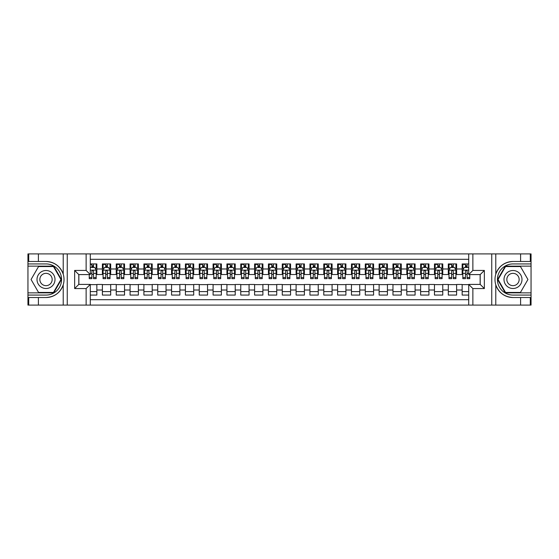 <?xml version="1.0" encoding="UTF-8"?>
<svg xmlns="http://www.w3.org/2000/svg" width="559" height="559" viewBox="0 0 559 559"><rect width="100%" height="100%" fill="white"/><g stroke="black" fill="none" stroke-linecap="round" stroke-linejoin="round"><path stroke-width="0.84" d="M90.285 305.095L468.715 305.095L468.715 284.412L480.202 284.412L480.202 274.588L468.715 274.588L468.715 253.905L90.285 253.905L90.285 274.588L78.798 274.588L78.798 284.412L90.285 284.412L90.285 305.095L38.396 305.095L38.396 297.521L46.006 297.521C54.475 297.011 60.211 292.79 63.216 284.852C64.271 281.289 64.271 277.718 63.216 274.148C60.211 266.21 54.475 261.989 46.006 261.479L38.396 261.479L38.396 253.905L27.95 253.905L27.95 292.853L53.713 292.853L61.427 279.5L53.713 266.147L27.95 266.147M468.715 263.932L462.146 263.932L462.146 268.984L456.612 268.984L456.612 274.518L462.146 274.518L462.146 268.984M456.612 268.984L456.612 263.932L448.304 263.932L448.304 268.984L442.77 268.984L442.77 274.518L448.304 274.518L448.304 268.984M442.77 268.984L442.77 263.932L434.469 263.932L434.469 268.984L428.935 268.984L428.935 274.518L434.469 274.518L434.469 268.984M428.935 268.984L428.935 263.932L420.634 263.932L420.634 268.984L415.099 268.984L415.099 274.518L420.634 274.518L420.634 268.984M415.099 268.984L415.099 263.932L406.798 263.932L406.798 268.984L401.264 268.984L401.264 274.518L406.798 274.518L406.798 268.984M401.264 268.984L401.264 263.932L392.963 263.932L392.963 268.984L387.429 268.984L387.429 274.518L392.963 274.518L392.963 268.984M387.429 268.984L387.429 263.932L379.121 263.932L379.121 268.984L373.587 268.984L373.587 274.518L379.121 274.518L379.121 268.984M373.587 268.984L373.587 263.932L365.286 263.932L365.286 268.984L359.751 268.984L359.751 274.518L365.286 274.518L365.286 268.984M359.751 268.984L359.751 263.932L351.45 263.932L351.45 268.984L345.916 268.984L345.916 274.518L351.45 274.518L351.45 268.984M345.916 268.984L345.916 263.932L337.615 263.932L337.615 268.984L332.081 268.984L332.081 274.518L337.615 274.518L337.615 268.984M332.081 268.984L332.081 263.932L323.78 263.932L323.78 268.984L318.246 268.984L318.246 274.518L323.78 274.518L323.78 268.984M318.246 268.984L318.246 263.932L309.938 263.932L309.938 268.984L304.403 268.984L304.403 274.518L309.938 274.518L309.938 268.984M304.403 268.984L304.403 263.932L296.102 263.932L296.102 268.984L290.568 268.984L290.568 274.518L296.102 274.518L296.102 268.984M290.568 268.984L290.568 263.932L282.267 263.932L282.267 268.984L276.733 268.984L276.733 274.518L282.267 274.518L282.267 268.984M276.733 268.984L276.733 263.932L268.432 263.932L268.432 268.984L262.898 268.984L262.898 274.518L268.432 274.518L268.432 268.984M262.898 268.984L262.898 263.932L254.597 263.932L254.597 268.984L249.062 268.984L249.062 274.518L254.597 274.518L254.597 268.984M249.062 268.984L249.062 263.932L240.754 263.932L240.754 268.984L235.22 268.984L235.22 274.518L240.754 274.518L240.754 268.984M235.22 268.984L235.22 263.932L226.919 263.932L226.919 268.984L221.385 268.984L221.385 274.518L226.919 274.518L226.919 268.984M221.385 268.984L221.385 263.932L213.084 263.932L213.084 268.984L207.55 268.984L207.55 274.518L213.084 274.518L213.084 268.984M207.55 268.984L207.55 263.932L199.249 263.932L199.249 268.984L193.714 268.984L193.714 274.518L199.249 274.518L199.249 268.984M193.714 268.984L193.714 263.932L185.413 263.932L185.413 268.984L179.879 268.984L179.879 274.518L185.413 274.518L185.413 268.984M179.879 268.984L179.879 263.932L171.571 263.932L171.571 268.984L166.037 268.984L166.037 274.518L171.571 274.518L171.571 268.984M166.037 268.984L166.037 263.932L157.736 263.932L157.736 268.984L152.202 268.984L152.202 274.518L157.736 274.518L157.736 268.984M152.202 268.984L152.202 263.932L143.901 263.932L143.901 268.984L138.366 268.984L138.366 274.518L143.901 274.518L143.901 268.984M138.366 268.984L138.366 263.932L130.065 263.932L130.065 268.984L124.531 268.984L124.531 274.518L130.065 274.518L130.065 268.984M124.531 268.984L124.531 263.932L116.23 263.932L116.23 268.984L110.696 268.984L110.696 274.518L116.23 274.518L116.23 268.984M110.696 268.984L110.696 263.932L102.388 263.932L102.388 274.518L96.854 274.518L96.854 263.932L90.285 263.932M90.285 295.068L96.854 295.068L96.854 284.482L102.388 284.482L102.388 295.068L110.696 295.068L110.696 284.482L116.23 284.482L116.23 290.016L110.696 290.016M116.23 290.016L116.23 295.068L124.531 295.068L124.531 284.482L130.065 284.482L130.065 290.016L124.531 290.016M130.065 290.016L130.065 295.068L138.366 295.068L138.366 284.482L143.901 284.482L143.901 290.016L138.366 290.016M143.901 290.016L143.901 295.068L152.202 295.068L152.202 284.482L157.736 284.482L157.736 290.016L152.202 290.016M157.736 290.016L157.736 295.068L166.037 295.068L166.037 284.482L171.571 284.482L171.571 290.016L166.037 290.016M171.571 290.016L171.571 295.068L179.879 295.068L179.879 284.482L185.413 284.482L185.413 290.016L179.879 290.016M185.413 290.016L185.413 295.068L193.714 295.068L193.714 284.482L199.249 284.482L199.249 290.016L193.714 290.016M199.249 290.016L199.249 295.068L207.55 295.068L207.55 284.482L213.084 284.482L213.084 290.016L207.55 290.016M213.084 290.016L213.084 295.068L221.385 295.068L221.385 284.482L226.919 284.482L226.919 290.016L221.385 290.016M226.919 290.016L226.919 295.068L235.22 295.068L235.22 284.482L240.754 284.482L240.754 290.016L235.22 290.016M240.754 290.016L240.754 295.068L249.062 295.068L249.062 284.482L254.597 284.482L254.597 290.016L249.062 290.016M254.597 290.016L254.597 295.068L262.898 295.068L262.898 284.482L268.432 284.482L268.432 290.016L262.898 290.016M268.432 290.016L268.432 295.068L276.733 295.068L276.733 284.482L282.267 284.482L282.267 290.016L276.733 290.016M282.267 290.016L282.267 295.068L290.568 295.068L290.568 284.482L296.102 284.482L296.102 290.016L290.568 290.016M296.102 290.016L296.102 295.068L304.403 295.068L304.403 284.482L309.938 284.482L309.938 290.016L304.403 290.016M309.938 290.016L309.938 295.068L318.246 295.068L318.246 284.482L323.78 284.482L323.78 290.016L318.246 290.016M323.78 290.016L323.78 295.068L332.081 295.068L332.081 284.482L337.615 284.482L337.615 290.016L332.081 290.016M337.615 290.016L337.615 295.068L345.916 295.068L345.916 284.482L351.45 284.482L351.45 290.016L345.916 290.016M351.45 290.016L351.45 295.068L359.751 295.068L359.751 284.482L365.286 284.482L365.286 290.016L359.751 290.016M365.286 290.016L365.286 295.068L373.587 295.068L373.587 284.482L379.121 284.482L379.121 290.016L373.587 290.016M379.121 290.016L379.121 295.068L387.429 295.068L387.429 284.482L392.963 284.482L392.963 290.016L387.429 290.016M392.963 290.016L392.963 295.068L401.264 295.068L401.264 284.482L406.798 284.482L406.798 290.016L401.264 290.016M406.798 290.016L406.798 295.068L415.099 295.068L415.099 284.482L420.634 284.482L420.634 290.016L415.099 290.016M420.634 290.016L420.634 295.068L428.935 295.068L428.935 284.482L434.469 284.482L434.469 290.016L428.935 290.016M434.469 290.016L434.469 295.068L442.77 295.068L442.77 284.482L448.304 284.482L448.304 290.016L442.77 290.016M448.304 290.016L448.304 295.068L456.612 295.068L456.612 284.482L462.146 284.482L462.146 290.016L456.612 290.016M468.715 259.299L90.285 259.299M90.285 299.701L468.715 299.701M462.146 290.016L462.146 295.068L468.715 295.068M78.868 274.588L78.868 284.412M480.132 284.412L480.132 274.588M91.879 267.391L93.535 267.391M96.162 267.391L96.854 267.391M91.879 274.378L93.535 274.378M96.162 274.378L96.854 274.378M90.285 284.622L96.854 284.622M90.285 291.609L96.854 291.609M102.388 274.378L103.08 274.378M105.714 274.378L107.37 274.378M110.004 274.378L110.696 274.378M102.388 267.391L103.08 267.391M105.714 267.391L107.37 267.391M110.004 267.391L110.696 267.391M102.388 284.622L110.696 284.622M102.388 291.609L110.696 291.609M116.23 284.622L124.531 284.622M116.23 291.609L124.531 291.609M116.23 267.391L116.922 267.391M119.549 267.391L121.212 267.391M123.839 267.391L124.531 267.391M116.23 274.378L116.922 274.378M119.549 274.378L121.212 274.378M123.839 274.378L124.531 274.378M130.065 284.622L138.366 284.622M130.065 291.609L138.366 291.609M130.065 267.391L130.757 267.391M133.384 267.391L135.047 267.391M137.675 267.391L138.366 267.391M130.065 274.378L130.757 274.378M133.384 274.378L135.047 274.378M137.675 274.378L138.366 274.378M143.901 284.622L152.202 284.622M143.901 291.609L152.202 291.609M143.901 267.391L144.592 267.391M147.22 267.391L148.883 267.391M151.51 267.391L152.202 267.391M143.901 274.378L144.592 274.378M147.22 274.378L148.883 274.378M151.51 274.378L152.202 274.378M157.736 284.622L166.037 284.622M157.736 291.609L166.037 291.609M157.736 267.391L158.428 267.391M161.062 267.391L162.718 267.391M165.345 267.391L166.037 267.391M157.736 274.378L158.428 274.378M161.062 274.378L162.718 274.378M165.345 274.378L166.037 274.378M171.571 284.622L179.879 284.622M171.571 291.609L179.879 291.609M171.571 267.391L172.263 267.391M174.897 267.391L176.553 267.391M179.187 267.391L179.879 267.391M171.571 274.378L172.263 274.378M174.897 274.378L176.553 274.378M179.187 274.378L179.879 274.378M185.413 284.622L193.714 284.622M185.413 291.609L193.714 291.609M185.413 267.391L186.105 267.391M188.732 267.391L190.395 267.391M193.023 267.391L193.714 267.391M185.413 274.378L186.105 274.378M188.732 274.378L190.395 274.378M193.023 274.378L193.714 274.378M199.249 284.622L207.55 284.622M199.249 291.609L207.55 291.609M199.249 267.391L199.94 267.391M202.568 267.391L204.231 267.391M206.858 267.391L207.55 267.391M199.249 274.378L199.94 274.378M202.568 274.378L204.231 274.378M206.858 274.378L207.55 274.378M213.084 284.622L221.385 284.622M213.084 291.609L221.385 291.609M213.084 267.391L213.776 267.391M216.403 267.391L218.066 267.391M220.693 267.391L221.385 267.391M213.084 274.378L213.776 274.378M216.403 274.378L218.066 274.378M220.693 274.378L221.385 274.378M226.919 284.622L235.22 284.622M226.919 291.609L235.22 291.609M226.919 267.391L227.611 267.391M230.238 267.391L231.901 267.391M234.528 267.391L235.22 267.391M226.919 274.378L227.611 274.378M230.238 274.378L231.901 274.378M234.528 274.378L235.22 274.378M240.754 284.622L249.062 284.622M240.754 291.609L249.062 291.609M240.754 267.391L241.446 267.391M244.08 267.391L245.736 267.391M248.371 267.391L249.062 267.391M240.754 274.378L241.446 274.378M244.08 274.378L245.736 274.378M248.371 274.378L249.062 274.378M254.597 284.622L262.898 284.622M254.597 291.609L262.898 291.609M254.597 267.391L255.288 267.391M257.916 267.391L259.579 267.391M262.206 267.391L262.898 267.391M254.597 274.378L255.288 274.378M257.916 274.378L259.579 274.378M262.206 274.378L262.898 274.378M268.432 284.622L276.733 284.622M268.432 291.609L276.733 291.609M268.432 267.391L269.124 267.391M271.751 267.391L273.414 267.391M276.041 267.391L276.733 267.391M268.432 274.378L269.124 274.378M271.751 274.378L273.414 274.378M276.041 274.378L276.733 274.378M282.267 284.622L290.568 284.622M282.267 291.609L290.568 291.609M282.267 267.391L282.959 267.391M285.586 267.391L287.249 267.391M289.876 267.391L290.568 267.391M282.267 274.378L282.959 274.378M285.586 274.378L287.249 274.378M289.876 274.378L290.568 274.378M296.102 284.622L304.403 284.622M296.102 291.609L304.403 291.609M296.102 267.391L296.794 267.391M299.421 267.391L301.084 267.391M303.712 267.391L304.403 267.391M296.102 274.378L296.794 274.378M299.421 274.378L301.084 274.378M303.712 274.378L304.403 274.378M309.938 284.622L318.246 284.622M309.938 291.609L318.246 291.609M309.938 267.391L310.629 267.391M313.264 267.391L314.92 267.391M317.554 267.391L318.246 267.391M309.938 274.378L310.629 274.378M313.264 274.378L314.92 274.378M317.554 274.378L318.246 274.378M323.78 284.622L332.081 284.622M323.78 291.609L332.081 291.609M323.78 267.391L324.472 267.391M327.099 267.391L328.762 267.391M331.389 267.391L332.081 267.391M323.78 274.378L324.472 274.378M327.099 274.378L328.762 274.378M331.389 274.378L332.081 274.378M337.615 284.622L345.916 284.622M337.615 291.609L345.916 291.609M337.615 267.391L338.307 267.391M340.934 267.391L342.597 267.391M345.224 267.391L345.916 267.391M337.615 274.378L338.307 274.378M340.934 274.378L342.597 274.378M345.224 274.378L345.916 274.378M351.45 284.622L359.751 284.622M351.45 291.609L359.751 291.609M351.45 267.391L352.142 267.391M354.769 267.391L356.432 267.391M359.06 267.391L359.751 267.391M351.45 274.378L352.142 274.378M354.769 274.378L356.432 274.378M359.06 274.378L359.751 274.378M365.286 284.622L373.587 284.622M365.286 291.609L373.587 291.609M365.286 267.391L365.977 267.391M368.605 267.391L370.268 267.391M372.895 267.391L373.587 267.391M365.286 274.378L365.977 274.378M368.605 274.378L370.268 274.378M372.895 274.378L373.587 274.378M379.121 284.622L387.429 284.622M379.121 291.609L387.429 291.609M379.121 267.391L379.813 267.391M382.447 267.391L384.103 267.391M386.737 267.391L387.429 267.391M379.121 274.378L379.813 274.378M382.447 274.378L384.103 274.378M386.737 274.378L387.429 274.378M392.963 284.622L401.264 284.622M392.963 291.609L401.264 291.609M392.963 267.391L393.655 267.391M396.282 267.391L397.938 267.391M400.572 267.391L401.264 267.391M392.963 274.378L393.655 274.378M396.282 274.378L397.938 274.378M400.572 274.378L401.264 274.378M406.798 284.622L415.099 284.622M406.798 291.609L415.099 291.609M406.798 267.391L407.49 267.391M410.117 267.391L411.78 267.391M414.408 267.391L415.099 267.391M406.798 274.378L407.49 274.378M410.117 274.378L411.78 274.378M414.408 274.378L415.099 274.378M420.634 284.622L428.935 284.622M420.634 291.609L428.935 291.609M420.634 267.391L421.325 267.391M423.953 267.391L425.616 267.391M428.243 267.391L428.935 267.391M420.634 274.378L421.325 274.378M423.953 274.378L425.616 274.378M428.243 274.378L428.935 274.378M434.469 284.622L442.77 284.622M434.469 291.609L442.77 291.609M434.469 267.391L435.161 267.391M437.788 267.391L439.451 267.391M442.078 267.391L442.77 267.391M434.469 274.378L435.161 274.378M437.788 274.378L439.451 274.378M442.078 274.378L442.77 274.378M448.304 284.622L456.612 284.622M448.304 291.609L456.612 291.609M448.304 267.391L448.996 267.391M451.63 267.391L453.286 267.391M455.92 267.391L456.612 267.391M448.304 274.378L448.996 274.378M451.63 274.378L453.286 274.378M455.92 274.378L456.612 274.378M462.146 284.622L468.715 284.622M462.146 291.609L468.715 291.609M462.146 267.391L462.838 267.391M465.465 267.391L467.121 267.391M462.146 274.378L462.838 274.378M465.465 274.378L467.121 274.378M93.535 263.932L93.535 267.461L93.535 265.735L91.879 265.735M89.244 277.543L89.244 278.668L91.879 278.668L91.879 277.543L89.244 277.543L89.244 274.588M90.285 268.152L90.628 267.461L94.778 267.461L96.162 270.228L96.162 278.668L93.535 278.668L93.535 271.269C92.983 270.2 92.431 270.2 91.879 271.269L91.879 275.936M96.162 268.25L96.162 265.735M95.163 268.222L96.162 268.222L96.162 263.932M91.879 267.461L91.879 263.932M90.285 273.435L91.879 273.435L91.879 277.543M90.285 264.421L91.879 264.421M50.506 271.709A8.993 8.993 0 0 0 38.215 275A8.993 8.993 0 0 0 41.513 287.291A8.993 8.993 0 0 0 53.797 284A8.993 8.993 0 0 0 50.506 271.709M49.087 274.169A6.156 6.156 0 0 0 40.674 276.419A6.156 6.156 0 0 0 42.931 284.831A6.156 6.156 0 0 0 51.337 282.581A6.156 6.156 0 0 0 49.087 274.169M53.475 292.434L38.536 292.434L31.066 279.5L38.536 266.566L53.475 266.566L60.945 279.5L53.475 292.434M517.487 271.709A8.993 8.993 0 0 0 505.203 275A8.993 8.993 0 0 0 508.494 287.291A8.993 8.993 0 0 0 520.785 284A8.993 8.993 0 0 0 517.487 271.709M516.069 274.169A6.156 6.156 0 0 0 507.663 276.419A6.156 6.156 0 0 0 509.913 284.831A6.156 6.156 0 0 0 518.326 282.581A6.156 6.156 0 0 0 516.069 274.169M520.464 292.434L505.525 292.434L498.055 279.5L505.525 266.566L520.464 266.566L527.934 279.5L520.464 292.434M86.135 305.095L86.135 288.563L74.647 288.563L74.647 270.437L86.135 270.437L86.135 253.905L67.248 253.905L67.248 305.095M63.216 274.148L63.216 253.905L38.396 253.905M38.396 305.095L27.95 305.095L27.95 292.853M27.95 295.068L46.006 295.068A15.568 15.568 0 0 0 61.574 279.5A15.568 15.568 0 0 0 46.006 263.932L27.95 263.932M46.006 297.521A18.021 18.021 0 0 0 64.026 279.5A18.021 18.021 0 0 0 46.006 261.479M63.216 253.905L67.248 253.905M86.135 253.905L90.285 253.905M38.396 297.521L28.712 297.521L28.712 305.095M38.396 261.479L28.712 261.479L28.712 253.905M86.135 288.563L90.285 284.412M74.647 288.563L78.798 284.412M74.647 270.437L78.798 274.588M86.135 270.437L90.285 274.588M468.715 253.905L520.604 253.905L520.604 261.479L512.994 261.479C504.525 261.989 498.789 266.21 495.784 274.148C494.729 277.711 494.729 281.282 495.784 284.852C498.789 292.79 504.525 297.011 512.994 297.521L520.604 297.521L520.604 305.095L531.05 305.095L531.05 266.147L505.287 266.147L497.573 279.5L505.287 292.853L531.05 292.853M472.865 253.905L472.865 270.437L484.353 270.437L484.353 288.563L472.865 288.563L472.865 305.095L491.752 305.095L491.752 253.905M512.994 297.521A18.021 18.021 0 0 1 495.784 284.852L495.784 305.095L520.604 305.095M520.604 253.905L531.05 253.905L531.05 266.147M531.05 263.932L512.994 263.932A15.568 15.568 0 0 0 497.426 279.5A15.568 15.568 0 0 0 512.994 295.068L531.05 295.068M512.994 261.479A18.021 18.021 0 0 0 495.784 274.148L495.784 253.905M495.784 305.095L491.752 305.095M472.865 305.095L468.715 305.095M520.604 261.479L530.288 261.479L530.288 253.905M520.604 297.521L530.288 297.521L530.288 305.095M472.865 270.437L468.715 274.588M484.353 270.437L480.202 274.588M484.353 288.563L480.202 284.412M472.865 288.563L468.715 284.412M107.37 263.932L107.37 267.461L107.37 265.735L105.714 265.735M110.004 277.543L107.37 277.543L107.37 278.668L110.004 278.668L110.004 270.228L108.621 267.461L104.463 267.461L103.08 270.228L103.08 278.668L105.714 278.668L105.714 277.543L103.08 277.543M104.086 268.222L103.08 268.222L103.08 263.932M103.08 268.25L103.08 265.735M110.004 268.25L110.004 265.735M108.998 268.222L110.004 268.222L110.004 263.932M105.714 267.461L105.714 263.932M107.37 277.543L107.37 271.269C106.818 270.2 106.266 270.2 105.714 271.269L105.714 275.936M103.08 273.435L105.714 273.435L105.714 277.543M103.415 264.421L105.714 264.421M121.212 263.932L121.212 267.461L121.212 265.735L119.549 265.735M123.839 277.543L121.212 277.543L121.212 278.668L123.839 278.668L123.839 270.228L122.456 267.461L118.305 267.461L116.922 270.228L116.922 278.668L119.549 278.668L119.549 277.543L116.922 277.543M117.921 268.222L116.922 268.222L116.922 263.932M116.922 268.25L116.922 265.735M123.839 268.25L123.839 265.735M122.833 268.222L123.839 268.222L123.839 263.932M119.549 267.461L119.549 263.932M121.212 277.543L121.212 271.269C120.653 270.2 120.101 270.2 119.549 271.269L119.549 275.936M116.922 273.435L119.549 273.435L119.549 277.543M117.257 264.421L119.549 264.421M135.047 263.932L135.047 267.461L135.047 265.735L133.384 265.735M137.675 277.543L135.047 277.543L135.047 278.668L137.675 278.668L137.675 270.228L136.291 267.461L132.141 267.461L130.757 270.228L130.757 278.668L133.384 278.668L133.384 277.543L130.757 277.543M131.756 268.222L130.757 268.222L130.757 263.932M130.757 268.25L130.757 265.735M137.675 268.25L137.675 265.735M136.669 268.222L137.675 268.222L137.675 263.932M133.384 267.461L133.384 263.932M135.047 277.543L135.047 271.269C134.495 270.2 133.936 270.2 133.384 271.269L133.384 275.936M130.757 273.435L133.384 273.435L133.384 277.543M131.092 264.421L133.384 264.421M148.883 263.932L148.883 267.461L148.883 265.735L147.22 265.735M151.51 277.543L148.883 277.543L148.883 278.668L151.51 278.668L151.51 270.228L150.126 267.461L145.976 267.461L144.592 270.228L144.592 278.668L147.22 278.668L147.22 277.543L144.592 277.543M145.599 268.222L144.592 268.222L144.592 263.932M144.592 268.25L144.592 265.735M151.51 268.25L151.51 265.735M150.511 268.222L151.51 268.222L151.51 263.932M147.22 267.461L147.22 263.932M148.883 277.543L148.883 271.269C148.331 270.2 147.779 270.2 147.22 271.269L147.22 275.936M144.592 273.435L147.22 273.435L147.22 277.543M144.928 264.421L147.22 264.421M162.718 263.932L162.718 267.461L162.718 265.735L161.062 265.735M165.345 277.543L162.718 277.543L162.718 278.668L165.345 278.668L165.345 270.228L163.962 267.461L159.811 267.461L158.428 270.228L158.428 278.668L161.062 278.668L161.062 277.543L158.428 277.543M159.434 268.222L158.428 268.222L158.428 263.932M158.428 268.25L158.428 265.735M165.345 268.25L165.345 265.735M164.346 268.222L165.345 268.222L165.345 263.932M161.062 267.461L161.062 263.932M162.718 277.543L162.718 271.269C162.166 270.2 161.614 270.2 161.062 271.269L161.062 275.936M158.428 273.435L161.062 273.435L161.062 277.543M158.763 264.421L161.062 264.421M176.553 263.932L176.553 267.461L176.553 265.735L174.897 265.735M179.187 277.543L176.553 277.543L176.553 278.668L179.187 278.668L179.187 270.228L177.804 267.461L173.646 267.461L172.263 270.228L172.263 278.668L174.897 278.668L174.897 277.543L172.263 277.543M173.269 268.222L172.263 268.222L172.263 263.932M172.263 268.25L172.263 265.735M179.187 268.25L179.187 265.735M178.181 268.222L179.187 268.222L179.187 263.932M174.897 267.461L174.897 263.932M176.553 277.543L176.553 271.269C176.001 270.2 175.449 270.2 174.897 271.269L174.897 275.936M172.263 273.435L174.897 273.435L174.897 277.543M172.598 264.421L174.897 264.421M190.395 263.932L190.395 267.461L190.395 265.735L188.732 265.735M193.023 277.543L190.395 277.543L190.395 278.668L193.023 278.668L193.023 270.228L191.639 267.461L187.489 267.461L186.105 270.228L186.105 278.668L188.732 278.668L188.732 277.543L186.105 277.543M187.104 268.222L186.105 268.222L186.105 263.932M186.105 268.25L186.105 265.735M193.023 268.25L193.023 265.735M192.017 268.222L193.023 268.222L193.023 263.932M188.732 267.461L188.732 263.932M190.395 277.543L190.395 271.269C189.836 270.2 189.284 270.2 188.732 271.269L188.732 275.936M186.105 273.435L188.732 273.435L188.732 277.543M186.44 264.421L188.732 264.421M204.231 263.932L204.231 267.461L204.231 265.735L202.568 265.735M206.858 277.543L204.231 277.543L204.231 278.668L206.858 278.668L206.858 270.228L205.474 267.461L201.324 267.461L199.94 270.228L199.94 278.668L202.568 278.668L202.568 277.543L199.94 277.543M200.94 268.222L199.94 268.222L199.94 263.932M199.94 268.25L199.94 265.735M206.858 268.25L206.858 265.735M205.852 268.222L206.858 268.222L206.858 263.932M202.568 267.461L202.568 263.932M204.231 277.543L204.231 271.269C203.679 270.2 203.12 270.2 202.568 271.269L202.568 275.936M199.94 273.435L202.568 273.435L202.568 277.543M200.276 264.421L202.568 264.421M218.066 263.932L218.066 267.461L218.066 265.735L216.403 265.735M220.693 277.543L218.066 277.543L218.066 278.668L220.693 278.668L220.693 270.228L219.31 267.461L215.159 267.461L213.776 270.228L213.776 278.668L216.403 278.668L216.403 277.543L213.776 277.543M214.782 268.222L213.776 268.222L213.776 263.932M213.776 268.25L213.776 265.735M220.693 268.25L220.693 265.735M219.694 268.222L220.693 268.222L220.693 263.932M216.403 267.461L216.403 263.932M218.066 277.543L218.066 271.269C217.514 270.2 216.962 270.2 216.403 271.269L216.403 275.936M213.776 273.435L216.403 273.435L216.403 277.543M214.111 264.421L216.403 264.421M231.901 263.932L231.901 267.461L231.901 265.735L230.238 265.735M234.528 277.543L231.901 277.543L231.901 278.668L234.528 278.668L234.528 270.228L233.145 267.461L228.994 267.461L227.611 270.228L227.611 278.668L230.238 278.668L230.238 277.543L227.611 277.543M228.617 268.222L227.611 268.222L227.611 263.932M227.611 268.25L227.611 265.735M234.528 268.25L234.528 265.735M233.529 268.222L234.528 268.222L234.528 263.932M230.238 267.461L230.238 263.932M231.901 277.543L231.901 271.269C231.349 270.2 230.797 270.2 230.238 271.269L230.238 275.936M227.611 273.435L230.238 273.435L230.238 277.543M227.946 264.421L230.238 264.421M245.736 263.932L245.736 267.461L245.736 265.735L244.08 265.735M248.371 277.543L245.736 277.543L245.736 278.668L248.371 278.668L248.371 270.228L246.987 267.461L242.83 267.461L241.446 270.228L241.446 278.668L244.08 278.668L244.08 277.543L241.446 277.543M242.452 268.222L241.446 268.222L241.446 263.932M241.446 268.25L241.446 265.735M248.371 268.25L248.371 265.735M247.364 268.222L248.371 268.222L248.371 263.932M244.08 267.461L244.08 263.932M245.736 277.543L245.736 271.269C245.184 270.2 244.632 270.2 244.08 271.269L244.08 275.936M241.446 273.435L244.08 273.435L244.08 277.543M241.781 264.421L244.08 264.421M259.579 263.932L259.579 267.461L259.579 265.735L257.916 265.735M262.206 277.543L259.579 277.543L259.579 278.668L262.206 278.668L262.206 270.228L260.822 267.461L256.672 267.461L255.288 270.228L255.288 278.668L257.916 278.668L257.916 277.543L255.288 277.543M256.288 268.222L255.288 268.222L255.288 263.932M255.288 268.25L255.288 265.735M262.206 268.25L262.206 265.735M261.2 268.222L262.206 268.222L262.206 263.932M257.916 267.461L257.916 263.932M259.579 277.543L259.579 271.269C259.02 270.2 258.468 270.2 257.916 271.269L257.916 275.936M255.288 273.435L257.916 273.435L257.916 277.543M255.624 264.421L257.916 264.421M273.414 263.932L273.414 267.461L273.414 265.735L271.751 265.735M276.041 277.543L273.414 277.543L273.414 278.668L276.041 278.668L276.041 270.228L274.658 267.461L270.507 267.461L269.124 270.228L269.124 278.668L271.751 278.668L271.751 277.543L269.124 277.543M270.123 268.222L269.124 268.222L269.124 263.932M269.124 268.25L269.124 265.735M276.041 268.25L276.041 265.735M275.035 268.222L276.041 268.222L276.041 263.932M271.751 267.461L271.751 263.932M273.414 277.543L273.414 271.269C272.862 270.2 272.303 270.2 271.751 271.269L271.751 275.936M269.124 273.435L271.751 273.435L271.751 277.543M269.459 264.421L271.751 264.421M287.249 263.932L287.249 267.461L287.249 265.735L285.586 265.735M289.876 277.543L287.249 277.543L287.249 278.668L289.876 278.668L289.876 270.228L288.493 267.461L284.342 267.461L282.959 270.228L282.959 278.668L285.586 278.668L285.586 277.543L282.959 277.543M283.965 268.222L282.959 268.222L282.959 263.932M282.959 268.25L282.959 265.735M289.876 268.25L289.876 265.735M288.877 268.222L289.876 268.222L289.876 263.932M285.586 267.461L285.586 263.932M287.249 277.543L287.249 271.269C286.697 270.2 286.145 270.2 285.586 271.269L285.586 275.936M282.959 273.435L285.586 273.435L285.586 277.543M283.294 264.421L285.586 264.421M301.084 263.932L301.084 267.461L301.084 265.735L299.421 265.735M303.712 277.543L301.084 277.543L301.084 278.668L303.712 278.668L303.712 270.228L302.328 267.461L298.178 267.461L296.794 270.228L296.794 278.668L299.421 278.668L299.421 277.543L296.794 277.543M297.8 268.222L296.794 268.222L296.794 263.932M296.794 268.25L296.794 265.735M303.712 268.25L303.712 265.735M302.712 268.222L303.712 268.222L303.712 263.932M299.421 267.461L299.421 263.932M301.084 277.543L301.084 271.269C300.532 270.2 299.98 270.2 299.421 271.269L299.421 275.936M296.794 273.435L299.421 273.435L299.421 277.543M297.129 264.421L299.421 264.421M314.92 263.932L314.92 267.461L314.92 265.735L313.264 265.735M317.554 277.543L314.92 277.543L314.92 278.668L317.554 278.668L317.554 270.228L316.17 267.461L312.013 267.461L310.629 270.228L310.629 278.668L313.264 278.668L313.264 277.543L310.629 277.543M311.636 268.222L310.629 268.222L310.629 263.932M310.629 268.25L310.629 265.735M317.554 268.25L317.554 265.735M316.548 268.222L317.554 268.222L317.554 263.932M313.264 267.461L313.264 263.932M314.92 277.543L314.92 271.269C314.368 270.2 313.816 270.2 313.264 271.269L313.264 275.936M310.629 273.435L313.264 273.435L313.264 277.543M310.965 264.421L313.264 264.421M328.762 263.932L328.762 267.461L328.762 265.735L327.099 265.735M331.389 277.543L328.762 277.543L328.762 278.668L331.389 278.668L331.389 270.228L330.006 267.461L325.855 267.461L324.472 270.228L324.472 278.668L327.099 278.668L327.099 277.543L324.472 277.543M325.471 268.222L324.472 268.222L324.472 263.932M324.472 268.25L324.472 265.735M331.389 268.25L331.389 265.735M330.383 268.222L331.389 268.222L331.389 263.932M327.099 267.461L327.099 263.932M328.762 277.543L328.762 271.269C328.203 270.2 327.651 270.2 327.099 271.269L327.099 275.936M324.472 273.435L327.099 273.435L327.099 277.543M324.8 264.421L327.099 264.421M342.597 263.932L342.597 267.461L342.597 265.735L340.934 265.735M345.224 277.543L342.597 277.543L342.597 278.668L345.224 278.668L345.224 270.228L343.841 267.461L339.69 267.461L338.307 270.228L338.307 278.668L340.934 278.668L340.934 277.543L338.307 277.543M339.306 268.222L338.307 268.222L338.307 263.932M338.307 268.25L338.307 265.735M345.224 268.25L345.224 265.735M344.218 268.222L345.224 268.222L345.224 263.932M340.934 267.461L340.934 263.932M342.597 277.543L342.597 271.269C342.045 270.2 341.486 270.2 340.934 271.269L340.934 275.936M338.307 273.435L340.934 273.435L340.934 277.543M338.642 264.421L340.934 264.421M356.432 263.932L356.432 267.461L356.432 265.735L354.769 265.735M359.06 277.543L356.432 277.543L356.432 278.668L359.06 278.668L359.06 270.228L357.676 267.461L353.526 267.461L352.142 270.228L352.142 278.668L354.769 278.668L354.769 277.543L352.142 277.543M353.148 268.222L352.142 268.222L352.142 263.932M352.142 268.25L352.142 265.735M359.06 268.25L359.06 265.735M358.06 268.222L359.06 268.222L359.06 263.932M354.769 267.461L354.769 263.932M356.432 277.543L356.432 271.269C355.88 270.2 355.328 270.2 354.769 271.269L354.769 275.936M352.142 273.435L354.769 273.435L354.769 277.543M352.477 264.421L354.769 264.421M370.268 263.932L370.268 267.461L370.268 265.735L368.605 265.735M372.895 277.543L370.268 277.543L370.268 278.668L372.895 278.668L372.895 270.228L371.511 267.461L367.361 267.461L365.977 270.228L365.977 278.668L368.605 278.668L368.605 277.543L365.977 277.543M366.984 268.222L365.977 268.222L365.977 263.932M365.977 268.25L365.977 265.735M372.895 268.25L372.895 265.735M371.896 268.222L372.895 268.222L372.895 263.932M368.605 267.461L368.605 263.932M370.268 277.543L370.268 271.269C369.716 270.2 369.164 270.2 368.605 271.269L368.605 275.936M365.977 273.435L368.605 273.435L368.605 277.543M366.313 264.421L368.605 264.421M384.103 263.932L384.103 267.461L384.103 265.735L382.447 265.735M386.737 277.543L384.103 277.543L384.103 278.668L386.737 278.668L386.737 270.228L385.354 267.461L381.196 267.461L379.813 270.228L379.813 278.668L382.447 278.668L382.447 277.543L379.813 277.543M380.819 268.222L379.813 268.222L379.813 263.932M379.813 268.25L379.813 265.735M386.737 268.25L386.737 265.735M385.731 268.222L386.737 268.222L386.737 263.932M382.447 267.461L382.447 263.932M384.103 277.543L384.103 271.269C383.551 270.2 382.999 270.2 382.447 271.269L382.447 275.936M379.813 273.435L382.447 273.435L382.447 277.543M380.148 264.421L382.447 264.421M397.938 263.932L397.938 267.461L397.938 265.735L396.282 265.735M400.572 277.543L397.938 277.543L397.938 278.668L400.572 278.668L400.572 270.228L399.189 267.461L395.038 267.461L393.655 270.228L393.655 278.668L396.282 278.668L396.282 277.543L393.655 277.543M394.654 268.222L393.655 268.222L393.655 263.932M393.655 268.25L393.655 265.735M400.572 268.25L400.572 265.735M399.566 268.222L400.572 268.222L400.572 263.932M396.282 267.461L396.282 263.932M397.938 277.543L397.938 271.269C397.386 270.2 396.834 270.2 396.282 271.269L396.282 275.936M393.655 273.435L396.282 273.435L396.282 277.543M393.983 264.421L396.282 264.421M411.78 263.932L411.78 267.461L411.78 265.735L410.117 265.735M414.408 277.543L411.78 277.543L411.78 278.668L414.408 278.668L414.408 270.228L413.024 267.461L408.874 267.461L407.49 270.228L407.49 278.668L410.117 278.668L410.117 277.543L407.49 277.543M408.489 268.222L407.49 268.222L407.49 263.932M407.49 268.25L407.49 265.735M414.408 268.25L414.408 265.735M413.401 268.222L414.408 268.222L414.408 263.932M410.117 267.461L410.117 263.932M411.78 277.543L411.78 271.269C411.228 270.2 410.669 270.2 410.117 271.269L410.117 275.936M407.49 273.435L410.117 273.435L410.117 277.543M407.825 264.421L410.117 264.421M425.616 263.932L425.616 267.461L425.616 265.735L423.953 265.735M428.243 277.543L425.616 277.543L425.616 278.668L428.243 278.668L428.243 270.228L426.859 267.461L422.709 267.461L421.325 270.228L421.325 278.668L423.953 278.668L423.953 277.543L421.325 277.543M422.331 268.222L421.325 268.222L421.325 263.932M421.325 268.25L421.325 265.735M428.243 268.25L428.243 265.735M427.244 268.222L428.243 268.222L428.243 263.932M423.953 267.461L423.953 263.932M425.616 277.543L425.616 271.269C425.064 270.2 424.512 270.2 423.953 271.269L423.953 275.936M421.325 273.435L423.953 273.435L423.953 277.543M421.661 264.421L423.953 264.421M439.451 263.932L439.451 267.461L439.451 265.735L437.788 265.735M442.078 277.543L439.451 277.543L439.451 278.668L442.078 278.668L442.078 270.228L440.695 267.461L436.544 267.461L435.161 270.228L435.161 278.668L437.788 278.668L437.788 277.543L435.161 277.543M436.167 268.222L435.161 268.222L435.161 263.932M435.161 268.25L435.161 265.735M442.078 268.25L442.078 265.735M441.079 268.222L442.078 268.222L442.078 263.932M437.788 267.461L437.788 263.932M439.451 277.543L439.451 271.269C438.899 270.2 438.347 270.2 437.788 271.269L437.788 275.936M435.161 273.435L437.788 273.435L437.788 277.543M435.496 264.421L437.788 264.421M453.286 263.932L453.286 267.461L453.286 265.735L451.63 265.735M455.92 277.543L453.286 277.543L453.286 278.668L455.92 278.668L455.92 270.228L454.537 267.461L450.379 267.461L448.996 270.228L448.996 278.668L451.63 278.668L451.63 277.543L448.996 277.543M450.002 268.222L448.996 268.222L448.996 263.932M448.996 268.25L448.996 265.735M455.92 268.25L455.92 265.735M454.914 268.222L455.92 268.222L455.92 263.932M451.63 267.461L451.63 263.932M453.286 277.543L453.286 271.269C452.734 270.2 452.182 270.2 451.63 271.269L451.63 275.936M448.996 273.435L451.63 273.435L451.63 277.543M449.331 264.421L451.63 264.421M467.121 263.932L467.121 267.461L467.121 265.735L465.465 265.735M468.715 268.152L468.372 267.461L464.222 267.461L462.838 270.228L462.838 278.668L465.465 278.668L465.465 277.543L462.838 277.543M463.837 268.222L462.838 268.222L462.838 263.932M462.838 268.25L462.838 265.735M469.756 274.588L469.756 278.668L467.121 278.668L467.121 271.269C466.569 270.2 466.017 270.2 465.465 271.269L465.465 275.936M465.465 267.461L465.465 263.932M462.838 273.435L465.465 273.435L465.465 277.543M463.166 264.421L465.465 264.421M102.388 290.016L96.854 290.016M102.388 268.984L96.854 268.984M96.127 270.158L90.285 270.158M96.162 277.543L93.535 277.543M96.162 273.435L93.535 273.435M93.535 266.615L91.879 266.615M63.216 305.095L63.216 284.852M109.969 270.158L103.115 270.158M110.004 273.435L107.37 273.435M107.37 266.615L105.714 266.615M123.805 270.158L116.957 270.158M123.839 273.435L121.212 273.435M121.212 266.615L119.549 266.615M137.64 270.158L130.792 270.158M137.675 273.435L135.047 273.435M135.047 266.615L133.384 266.615M151.475 270.158L144.627 270.158M151.51 273.435L148.883 273.435M148.883 266.615L147.22 266.615M165.31 270.158L158.463 270.158M165.345 273.435L162.718 273.435M162.718 266.615L161.062 266.615M179.153 270.158L172.298 270.158M179.187 273.435L176.553 273.435M176.553 266.615L174.897 266.615M192.988 270.158L186.14 270.158M193.023 273.435L190.395 273.435M190.395 266.615L188.732 266.615M206.823 270.158L199.975 270.158M206.858 273.435L204.231 273.435M204.231 266.615L202.568 266.615M220.658 270.158L213.811 270.158M220.693 273.435L218.066 273.435M218.066 266.615L216.403 266.615M234.494 270.158L227.646 270.158M234.528 273.435L231.901 273.435M231.901 266.615L230.238 266.615M248.336 270.158L241.481 270.158M248.371 273.435L245.736 273.435M245.736 266.615L244.08 266.615M262.171 270.158L255.323 270.158M262.206 273.435L259.579 273.435M259.579 266.615L257.916 266.615M276.006 270.158L269.159 270.158M276.041 273.435L273.414 273.435M273.414 266.615L271.751 266.615M289.841 270.158L282.994 270.158M289.876 273.435L287.249 273.435M287.249 266.615L285.586 266.615M303.677 270.158L296.829 270.158M303.712 273.435L301.084 273.435M301.084 266.615L299.421 266.615M317.519 270.158L310.664 270.158M317.554 273.435L314.92 273.435M314.92 266.615L313.264 266.615M331.354 270.158L324.506 270.158M331.389 273.435L328.762 273.435M328.762 266.615L327.099 266.615M345.189 270.158L338.342 270.158M345.224 273.435L342.597 273.435M342.597 266.615L340.934 266.615M359.025 270.158L352.177 270.158M359.06 273.435L356.432 273.435M356.432 266.615L354.769 266.615M372.86 270.158L366.012 270.158M372.895 273.435L370.268 273.435M370.268 266.615L368.605 266.615M386.702 270.158L379.847 270.158M386.737 273.435L384.103 273.435M384.103 266.615L382.447 266.615M400.537 270.158L393.69 270.158M400.572 273.435L397.938 273.435M397.938 266.615L396.282 266.615M414.373 270.158L407.525 270.158M414.408 273.435L411.78 273.435M411.78 266.615L410.117 266.615M428.208 270.158L421.36 270.158M428.243 273.435L425.616 273.435M425.616 266.615L423.953 266.615M442.043 270.158L435.195 270.158M442.078 273.435L439.451 273.435M439.451 266.615L437.788 266.615M455.885 270.158L449.031 270.158M455.92 273.435L453.286 273.435M453.286 266.615L451.63 266.615M468.715 270.158L462.873 270.158M469.756 277.543L467.121 277.543M468.715 273.435L467.121 273.435M467.121 266.615L465.465 266.615"/></g></svg>
